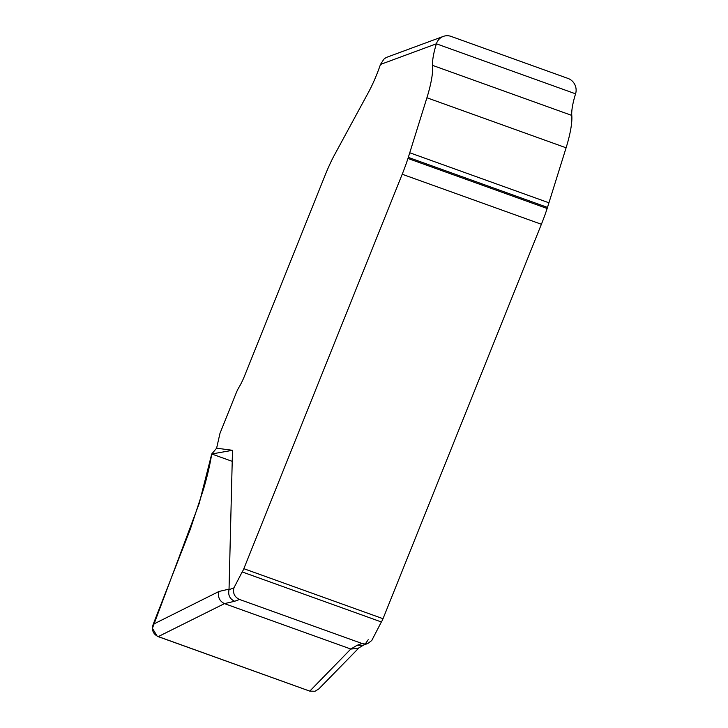 <?xml version="1.0" encoding="UTF-8"?>
<svg xmlns="http://www.w3.org/2000/svg" width="728" height="728" viewBox="0 0 728 728"><rect width="100%" height="100%" fill="white"/><g stroke="black" fill="none" stroke-linecap="round" stroke-linejoin="round"><path stroke-width="1.09" d="M362.016 643.488L239.53 599.462C234.589 597.142 232.714 593.284 233.916 587.878L242.178 571.935A6.07 1.374 109.8 0 0 243.834 568.686L402.211 174.247A60.742 13.759 109.8 0 0 407.971 158.467L426.917 97.761A45.555 10.319 109.8 0 0 432.605 65.383A30.367 6.88 -70.2 0 1 436.391 43.798A12.149 11.621 -110.3 0 1 443.316 36.409A12.149 11.621 -110.3 0 1 451.078 36.4L567.995 78.424A12.149 11.621 -110.3 0 1 575.575 93.83L436.391 43.798L380.471 64.455A48.594 11.011 109.8 0 1 368.423 92.401L333.36 157.011A60.742 13.759 -70.2 0 0 325.052 175.403L244.572 375.866A24.27 5.496 109.8 0 1 239.039 387.178A12.758 2.894 -70.2 0 0 236.136 393.12L219.974 433.378L216.607 448.202L232.496 450.304L229.029 589.689C227.91 595.058 229.775 598.917 234.625 601.273L224.461 603.621L350.814 649.03L357.111 645.299L362.016 643.488L364.218 643.971L367.849 643.479L362.981 645.272L357.111 645.299M367.849 643.479L371.771 640.476L381.363 621.967A6.07 1.374 -70.2 0 0 383.019 618.709L541.395 224.269A60.742 13.759 -70.2 0 0 547.156 208.499L566.102 147.793A45.555 10.319 -70.2 0 0 571.78 115.415A30.367 6.88 109.8 0 1 575.575 93.83M368.213 639.712L365.274 643.989M380.471 64.455L383.838 59.25A12.149 11.621 -110.3 0 1 387.496 57.021L443.316 36.409M224.461 603.621L158.185 636.636C153.071 634.043 151.406 629.929 153.198 624.305L190.208 529.538L203.503 489.225C207.262 476.467 210.001 464.719 211.721 453.981L232.496 450.304M211.721 453.981L216.607 448.202M158.185 636.636L309.773 691.127L350.814 649.03M363.709 645.008L358.103 648.339L350.896 649.058M318.819 688.925L315.006 691.263L309.773 691.127M153.198 624.305L218.982 591.464C217.608 596.969 219.41 601.01 224.388 603.594M309.8 691.127L157.193 636.208L152.425 628.31L199.226 503.376L211.721 453.981L232.232 461.352M239.53 599.462L234.625 601.273M229.029 589.689L233.916 587.878M218.982 591.464L229.129 589.125M571.78 115.415L432.605 65.383M566.102 147.793L426.917 97.761M548.967 202.803L409.782 152.78M547.511 207.407L408.326 157.385M547.156 208.499L407.971 158.467M541.395 224.269L402.211 174.247M383.019 618.709L243.834 568.686M381.363 621.967L242.178 571.935M359.05 647.774L318.891 688.852"/></g></svg>
